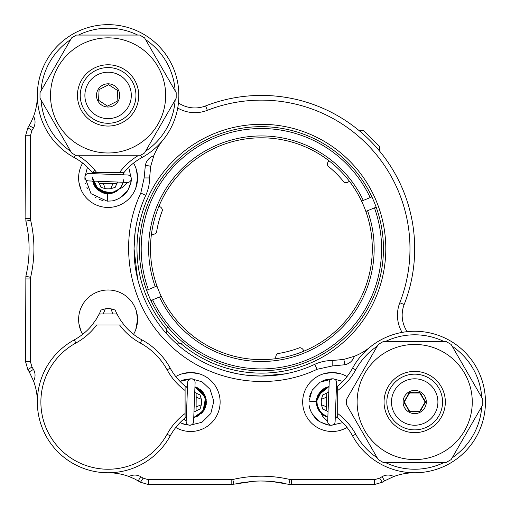 <?xml version="1.0" encoding="UTF-8"?>
<svg xmlns="http://www.w3.org/2000/svg" width="511" height="511" viewBox="0 0 511 511"><rect width="100%" height="100%" fill="white"/><g stroke="black" fill="none" stroke-linecap="round" stroke-linejoin="round"><path stroke-width="0.77" d="M320.007 412.096L327.845 417.2L328.062 411.611L326.727 410.921L326.606 406.935A63.677 63.677 0 0 0 321.483 404.821A17.904 17.904 0 0 1 321.483 399.212L322.716 394.939A60.138 60.138 0 0 0 326.727 393.112L328.822 392.014M326.606 406.935L326.727 393.112M196.064 393.112L196.186 397.098A63.677 63.677 0 0 0 201.315 399.212A17.904 17.904 0 0 1 201.315 404.821L200.076 409.094A60.138 60.138 0 0 0 196.064 410.921L193.969 412.026L193.758 417.487L202.733 412.166L205.735 397.386L194.947 386.827L194.729 392.422L196.064 393.112A60.138 60.138 0 0 0 200.076 394.939L201.315 399.212M196.186 396.395L196.186 396.012M196.186 397.098L196.064 410.921M117.69 182.05L117 183.385L113.014 183.506A63.677 63.677 0 0 0 110.9 188.636A17.904 17.904 0 0 1 105.292 188.636L101.018 187.396A60.138 60.138 0 0 0 99.191 183.385L98.093 181.29L92.625 181.079L96.981 189.172L105.119 193.465L111.449 193.394M113.014 183.506L99.191 183.385M186.343 417.021L185.097 418.004A60.138 60.138 0 0 0 170.214 435.896A70.754 70.754 0 0 1 37.341 402.016A70.754 70.754 0 0 1 74.223 339.898A60.138 60.138 0 0 0 92.114 325.015L96.113 319.471L99.191 314.048L103.177 313.926A63.677 63.677 0 0 0 105.292 308.804A17.904 17.904 0 0 1 110.9 308.804L115.173 310.036A60.138 60.138 0 0 0 117 314.048L120.079 319.471L124.084 325.015A60.138 60.138 0 0 0 141.975 339.898A70.754 70.754 0 0 1 170.214 368.144A60.138 60.138 0 0 0 185.097 386.035L187.473 387.862M113.717 313.926L117 314.048M148.433 479.695L143.112 478.136L140.685 476.661A11.791 11.791 0 0 0 129.066 476.546L134.77 479.011L140.493 482.243L148.433 484.562L231.17 484.562L231.17 479.695L148.433 479.695L148.433 484.562M393.732 476.546L384.553 480.87L382.107 476.661A11.791 11.791 0 0 1 393.732 476.546A60.138 60.138 0 0 1 414.696 472.771M33.566 381.053L29.242 371.874L33.458 369.427A11.791 11.791 0 0 1 33.566 381.053A60.138 60.138 0 0 1 37.341 402.016M30.417 278.942L30.609 277.345C35.029 258.285 35.029 239.199 30.609 220.088L30.417 135.754L31.976 130.433L33.458 128.006A11.791 11.791 0 0 0 33.566 116.387L31.101 122.091L27.869 127.814L25.55 135.754L25.869 221.212C27.453 227.849 28.45 234.619 28.872 241.531C29.568 253.239 28.565 264.807 25.869 276.221L25.55 361.679L30.417 361.679L30.417 278.942L25.55 278.942M40.88 402.016A67.216 67.216 0 0 0 167.11 434.197A63.677 63.677 0 0 1 185.097 413.527L185.097 390.506A63.677 63.677 0 0 1 167.11 369.836A67.216 67.216 0 0 0 140.276 343.009A63.677 63.677 0 0 1 119.606 325.015L96.585 325.015A63.677 63.677 0 0 1 75.915 343.009A67.216 67.216 0 0 0 40.88 402.016M175.158 90.862A67.216 67.216 0 0 0 145.571 39.615M137.683 35.061A67.216 67.216 0 0 0 78.509 35.061M70.62 39.615A67.216 67.216 0 0 0 41.033 90.862M93.098 173.663L92.114 172.418A60.138 60.138 0 0 0 74.223 157.535A70.754 70.754 0 0 1 108.096 24.662A70.754 70.754 0 0 1 141.975 157.535A60.138 60.138 0 0 0 124.084 172.418L122.25 174.794M41.033 99.971A67.216 67.216 0 0 0 70.62 151.218M134.227 255.647L134.751 262.169M135.536 268.205L136.494 273.609M138.871 283.458L138.647 282.66M137.593 278.597L134.042 248.716L135.14 232.026M239.582 483.042L252.651 481.349M254.529 375.892L261.396 376.077L249.266 375.496M242.763 374.704L236.523 373.624M235.386 373.388L226.386 371.165L236.625 373.643M241.92 374.576L246.896 375.246M347.02 427.471A29.478 29.478 0 0 1 302.672 402.016A29.478 29.478 0 0 1 347.02 376.562M175.771 376.562A29.478 29.478 0 0 1 220.126 402.016A29.478 29.478 0 0 1 175.771 427.471M82.641 334.341A29.478 29.478 0 0 1 108.096 289.993A29.478 29.478 0 0 1 133.55 334.341M136.411 186.17L137.574 177.962A29.478 29.478 0 0 1 108.096 207.447A29.478 29.478 0 0 1 82.641 163.092A29.478 29.478 0 0 0 108.096 207.447A29.478 29.478 0 0 0 133.55 163.092A29.478 29.478 0 0 1 137.574 177.962L135.766 188.144M370.105 347.084A60.138 60.138 0 0 1 354.372 356.295L343.833 359.399L332.169 360.536C326.095 360.562 320.288 361.826 314.75 364.324C275.883 382.656 228.513 379.207 192.698 355.956C156.641 333.242 133.703 291.468 134.042 248.716C134.086 230.084 137.996 212.295 145.763 195.349C148.292 189.817 149.57 184.017 149.582 177.943L150.713 166.279L153.817 155.74A60.138 60.138 0 0 1 163.028 140.008M136.769 222.477L138.213 216.389M137.433 219.506L136.948 221.646M134.751 235.271L134.214 242.073M382.107 476.661L379.679 478.136L374.359 479.695L290.024 479.503C270.939 475.089 251.853 475.089 232.767 479.503L231.17 479.695M354.372 356.295C352.75 360.843 349.588 363.66 344.887 364.745L332.169 365.985L317.05 369.3C267.994 392.799 205.345 381.513 167.487 342.625C128.6 304.767 117.319 242.105 140.812 193.062L144.128 177.943L145.367 165.225C146.453 160.531 149.269 157.362 153.817 155.74M37.341 95.416A60.138 60.138 0 0 1 33.566 116.387M33.458 369.427L31.976 367L30.417 361.679M108.096 472.771A60.138 60.138 0 0 1 129.066 476.546M377.22 457.818A67.216 67.216 0 0 1 355.688 434.197A63.677 63.677 0 0 0 337.694 413.527L337.694 390.506A63.677 63.677 0 0 0 355.688 369.836L352.577 368.144A70.754 70.754 0 0 1 459.734 347.448A70.754 70.754 0 0 1 459.734 456.585A70.754 70.754 0 0 1 352.577 435.896A60.138 60.138 0 0 0 337.694 418.004L335.318 416.171M385.109 462.372A67.216 67.216 0 0 0 444.283 462.372M452.171 457.818A67.216 67.216 0 0 0 481.758 406.571M481.758 397.462A67.216 67.216 0 0 0 452.171 346.215M444.283 341.661A67.216 67.216 0 0 0 385.109 341.661M377.22 346.215A67.216 67.216 0 0 0 355.688 369.836M326.606 397.098A63.677 63.677 0 0 1 321.483 399.212M326.727 410.921A60.138 60.138 0 0 0 322.716 409.094L321.483 404.821M336.621 386.878L337.694 386.035A60.138 60.138 0 0 0 352.577 368.144M337.694 413.527L337.694 418.004M337.694 386.227L337.694 390.506M196.186 406.935A63.677 63.677 0 0 1 201.315 404.821M185.097 418.004L185.097 413.527M185.097 390.506L185.097 386.035M137.938 155.772A63.677 63.677 0 0 0 119.606 172.418L96.585 172.418A63.677 63.677 0 0 0 78.26 155.772M145.571 151.218A67.216 67.216 0 0 0 175.158 99.971M103.177 183.506A63.677 63.677 0 0 1 105.292 188.636M117 183.385A60.138 60.138 0 0 0 115.173 187.396L110.9 188.636M119.606 172.418L124.084 172.418M92.114 172.418L96.585 172.418M110.9 308.804A63.677 63.677 0 0 0 113.014 313.926L103.177 313.926M99.191 314.048A60.138 60.138 0 0 0 101.018 310.036L105.292 308.804M96.585 325.015L92.114 325.015M123.886 325.015L119.606 325.015M113.014 313.926L114.1 313.926M384.553 480.87L382.298 482.243L374.359 484.562L290.21 484.562L271.667 481.471C265.56 480.94 259.741 480.87 254.21 481.241L231.17 484.562M264.768 481.075L271.258 481.432M273.474 481.637L281.465 482.729M282.749 482.952L276.841 482.033M265.656 481.1L261.396 481.023M285.208 373.828L261.396 376.077L268.32 375.885M274.841 375.361L280.878 374.576M27.37 228.577L28.15 233.821M29.242 371.874L27.869 369.619L25.55 361.679M31.976 130.433L27.869 127.814M30.417 135.754L25.55 135.754M150.713 166.279L145.367 165.225M145.763 195.349L140.812 193.062M314.75 364.324L317.05 369.3M27.869 369.619L31.976 367M374.359 484.562L374.359 479.695M382.298 482.243L379.679 478.136M343.833 359.399L344.887 364.745M143.112 478.136L140.493 482.243M332.15 431.495C317.171 428.933 317.171 428.933 332.15 431.495C317.171 428.933 317.171 428.933 332.15 431.495C347.122 428.933 347.122 428.933 332.15 431.495A29.478 29.478 0 0 1 302.672 402.016A29.478 29.478 0 0 1 332.15 372.538L340.364 373.701M323.993 373.688L321.975 374.346M323.948 373.701L332.15 372.538L340.454 373.726M190.641 431.495C175.663 428.933 175.663 428.933 190.641 431.495C175.663 428.933 175.663 428.933 190.641 431.495C205.614 428.933 205.614 428.933 190.641 431.495M182.484 373.688L180.466 374.346M182.44 373.701L190.641 372.538L198.856 373.701M136.411 327.672L137.574 319.471L135.766 329.646M78.617 319.471C81.179 304.499 81.179 304.499 78.617 319.471C81.179 304.499 81.179 304.499 78.617 319.471C81.179 334.45 81.179 334.45 78.617 319.471L78.95 323.917M78.956 323.948L80.993 331.077M78.617 177.962C81.179 162.99 81.179 162.99 78.617 177.962C81.179 162.99 81.179 162.99 78.617 177.962C81.179 192.941 81.179 192.941 78.617 177.962L78.95 182.408M78.956 182.44L80.993 189.568M402.08 332.399A34.199 34.199 0 0 1 399.8 302.774A148.586 148.586 0 0 0 207.338 110.319A34.199 34.199 0 0 1 177.719 108.032M178.448 102.928A29.478 29.478 0 0 0 205.626 105.924A153.3 153.3 0 0 1 404.188 304.492A29.478 29.478 0 0 0 407.184 331.665M176.691 343.82A11.791 11.791 0 0 0 180.862 343.545L183.398 342.594M167.519 326.714L166.567 329.25A124.409 124.409 0 0 1 261.396 124.307A124.409 124.409 0 0 1 313.639 361.622A124.409 124.409 0 0 1 180.862 343.545M146.638 290.274A122.052 122.052 0 0 0 150.905 300.564L152.617 299.855A120.2 120.2 0 0 0 307.437 359.744A120.2 120.2 0 0 0 374.442 207.868L376.16 207.159A122.052 122.052 0 0 0 371.887 196.869L370.175 197.578A120.2 120.2 0 0 0 215.355 137.689A120.2 120.2 0 0 0 148.35 289.565L146.631 290.274A122.052 122.052 0 0 1 214.646 135.971A122.052 122.052 0 0 1 371.893 196.869M166.414 329.972A124.997 124.997 0 0 0 180.14 343.699M349.39 181.201L348.828 181.629A4.714 4.714 0 0 1 344.12 182.235A106.128 106.128 0 0 0 327.877 165.992A4.714 4.714 0 0 1 328.484 161.284L328.918 160.722M158.927 206.272L159.579 206.546A4.714 4.714 0 0 1 162.453 210.315A106.128 106.128 0 0 0 156.513 232.505A4.714 4.714 0 0 1 152.137 234.332L151.435 234.242M275.876 358.684L275.78 357.975A4.714 4.714 0 0 1 277.607 353.599A106.128 106.128 0 0 0 299.797 347.659A4.714 4.714 0 0 1 303.572 350.533L303.841 351.185M166.567 329.25A11.791 11.791 0 0 0 166.292 333.428M136.386 311.167L137.574 319.471L137.242 315.025M137.235 314.993L136.411 311.256M136.386 169.658L137.574 177.962L137.242 173.516M137.235 173.485L136.411 169.754M340.307 430.345L343.756 429.119M198.805 430.345L202.247 429.119M378.958 150.33L373.477 144.128M360.549 131.8L359.782 131.155M108.319 84.883L99.102 89.578L98.546 100.284L107.534 106.122L117.089 101.255L117.651 90.549L108.658 84.711L99.102 89.578L98.546 100.284L107.534 106.122M108.702 83.823A11.606 11.606 0 0 0 96.502 94.81A11.606 11.606 0 0 0 107.489 107.01A11.606 11.606 0 0 0 119.689 96.023A11.606 11.606 0 0 0 108.702 83.823M106.882 118.597A23.212 23.212 0 0 0 131.276 96.63A23.212 23.212 0 0 0 109.309 72.236A23.212 23.212 0 0 0 84.915 94.203A23.212 23.212 0 0 0 106.882 118.597M109.552 67.599A27.856 27.856 0 0 1 135.913 96.873A27.856 27.856 0 0 1 106.639 123.234A27.856 27.856 0 0 1 80.278 93.96A27.856 27.856 0 0 1 109.552 67.599M107.878 105.949L117.089 101.255L117.651 90.549L108.658 84.711M409.828 411.572L420.534 411.01L425.401 401.454L419.563 392.467L408.857 393.023L403.99 402.579L409.828 411.572M403.102 402.623A11.606 11.606 0 0 0 415.302 413.61A11.606 11.606 0 0 0 426.289 401.41A11.606 11.606 0 0 0 414.089 390.423A11.606 11.606 0 0 0 403.102 402.623M437.876 400.803A23.212 23.212 0 0 0 413.482 378.836A23.212 23.212 0 0 0 391.515 403.23A23.212 23.212 0 0 0 415.909 425.197A23.212 23.212 0 0 0 437.876 400.803M386.878 403.473A27.856 27.856 0 0 1 413.239 374.199A27.856 27.856 0 0 1 442.513 400.56A27.856 27.856 0 0 1 416.152 429.834A27.856 27.856 0 0 1 386.878 403.473M414.696 411.317L419.908 411.042L425.12 402.016L419.908 392.991L409.483 392.991L404.278 402.016L409.483 411.042L414.696 411.317M108.096 126.057A30.641 30.641 0 0 1 77.455 95.416A30.641 30.641 0 0 1 108.096 64.776A30.641 30.641 0 0 1 138.737 95.416A30.641 30.641 0 0 1 108.096 126.057M108.096 37.846A57.571 57.571 0 0 1 165.666 95.416A57.571 57.571 0 0 1 108.096 152.987A57.571 57.571 0 0 1 50.525 95.416A57.571 57.571 0 0 1 108.096 37.846M139.727 155.772L76.465 155.772L71.642 152.987L40.011 98.201L40.011 92.632L71.642 37.846L76.465 35.061L139.727 35.061L144.549 37.846L176.18 92.632L176.18 98.201L144.549 152.987L139.727 155.772M414.696 432.657A30.641 30.641 0 0 1 384.055 402.016A30.641 30.641 0 0 1 414.696 371.376A30.641 30.641 0 0 1 445.337 402.016A30.641 30.641 0 0 1 414.696 432.657M414.696 344.446A57.571 57.571 0 0 1 472.266 402.016A57.571 57.571 0 0 1 414.696 459.587A57.571 57.571 0 0 1 357.125 402.016A57.571 57.571 0 0 1 414.696 344.446M446.327 462.372L383.065 462.372L378.242 459.587L346.611 404.801L346.611 399.232L378.242 344.446L383.065 341.661L446.327 341.661L451.149 344.446L482.78 399.232L482.78 404.801L451.149 459.587L446.327 462.372M127.437 182.427L88.467 180.92A3.711 3.711 0 0 1 84.903 177.068A3.711 3.711 0 0 1 88.754 173.497L127.724 175.005A3.711 3.711 0 0 1 129.826 181.68A3.711 3.711 0 0 1 127.437 182.427L122.531 187.384L110.191 193.605L107.482 193.739L107.399 194.34M107.502 193.797L107.323 200.114M107.304 200.35L107.253 200.887M107.502 193.765L107.195 201.162L111.321 200.951M107.182 201.098L107.374 194.589M327.685 421.358L329.193 382.388A3.711 3.711 0 0 1 333.051 378.823A3.711 3.711 0 0 1 336.615 382.675L335.107 421.645A3.711 3.711 0 0 1 328.432 423.747A3.711 3.711 0 0 1 327.685 421.358L322.728 416.452L316.507 404.112L316.366 401.755M316.322 401.422L309.998 401.244M309.762 401.224L309.225 401.173M316.347 401.422L308.983 401.135M325.098 387.9L329.033 386.546L317.625 395.846L316.379 401.422L315.772 401.32M309.014 401.103L315.523 401.295M186.176 421.358L187.684 382.388A3.711 3.711 0 0 1 191.542 378.823A3.711 3.711 0 0 1 195.106 382.675L193.599 421.645A3.711 3.711 0 0 1 186.93 423.747A3.711 3.711 0 0 1 186.176 421.358L183.864 419.033M420.534 393.023L409.828 392.467L403.99 401.454L408.857 411.01L419.563 411.572L425.401 402.579L420.534 393.023M426.289 402.623A11.606 11.606 0 0 0 415.302 390.423A11.606 11.606 0 0 0 403.102 401.41A11.606 11.606 0 0 0 414.089 413.61A11.606 11.606 0 0 0 426.289 402.623M391.515 400.803A23.212 23.212 0 0 0 413.482 425.197A23.212 23.212 0 0 0 437.876 403.23A23.212 23.212 0 0 0 415.909 378.836A23.212 23.212 0 0 0 391.515 400.803M442.513 403.473A27.856 27.856 0 0 1 413.239 429.834A27.856 27.856 0 0 1 386.878 400.56A27.856 27.856 0 0 1 416.152 374.199A27.856 27.856 0 0 1 442.513 403.473M363.928 134.751L359.795 130.618L363.736 130.618L379.494 146.376L379.494 150.317L375.361 146.191M156.941 286A110.913 110.913 0 0 0 303.879 351.172A110.913 110.913 0 0 0 361.584 201.142A110.913 110.913 0 0 0 218.912 146.261A110.913 110.913 0 0 0 156.941 286L148.35 289.565M155.223 286.716A112.771 112.771 0 0 1 218.197 144.549A112.771 112.771 0 0 1 363.302 200.427L361.584 201.142M370.175 197.578L363.302 200.427M365.857 211.433L374.442 207.868M367.569 210.717A112.771 112.771 0 0 1 304.594 352.884A112.771 112.771 0 0 1 159.489 297.006L161.208 296.297M152.617 299.855L159.489 297.006M376.16 207.159A122.052 122.052 0 0 1 308.152 361.462A122.052 122.052 0 0 1 150.905 300.57M167.11 434.197L170.214 435.896M75.258 155.638L74.223 157.535M355.688 434.197L352.577 435.896M170.214 368.144L167.11 369.836M140.94 155.638L141.975 157.535M75.915 343.009L74.223 339.898M141.975 339.898L140.276 343.009M33.458 128.006L29.242 125.565M30.417 218.491L25.55 218.491M30.609 220.088L25.869 221.212M30.609 277.345L25.869 276.221M149.582 177.943L144.128 177.943M233.891 484.243L232.767 479.503M288.9 484.243L290.024 479.503M291.621 484.562L291.621 479.695M332.169 360.536L332.169 365.985M140.685 476.661L138.245 480.87M205.626 105.924L207.338 110.319M404.188 304.492L399.8 302.774M96.764 188.987L92.319 176.959L96.771 188.993L95.295 187.243M93.289 172.418L94.548 169.812L93.289 172.418M123.253 173.465L123.598 174.845L123.253 173.465M103.069 200.625L99.262 199.431M96.055 197.808L95.282 197.316M87.413 188.495L86.921 187.467M85.676 183.973L85.529 183.411M85.005 180.345L84.883 178.269M84.883 178.186L84.967 176.027M115.237 200.05L117.115 199.347M119.44 198.211L127.162 191.203M128.255 189.472L130.873 182.446M131.295 178.754L128.727 167.327M87.464 167.327L84.909 176.947M84.896 177.189L91.003 193.663L107.195 201.162M121.414 186.438L123.285 182.267L120.481 187.735L117.849 190.36L114.145 192.532L110.191 193.605M131.257 178.448C131.653 181.047 130.509 184.963 127.827 190.188C125.802 194.748 116.795 200.849 111.136 200.97L107.201 201.162M115.652 191.823L117.447 190.68M121.343 186.541L122.416 184.612M123.566 174.845L123.234 173.491M110.529 193.56L112.874 193.005L110.344 193.586L112.842 193.017L102.57 192.749L94.644 186.221L92.325 177.355L98.642 190.603L112.937 192.986L104.531 193.337L97.141 189.326L92.325 177.355L93.998 185.059L102.021 192.532L112.944 192.979M123.355 181.999L123.509 181.354M123.381 181.91L123.477 181.494M123.611 180.862L123.796 179.559M122.474 184.471L121.356 186.521L122.468 184.497M92.325 177.355L96.962 189.153L108.805 193.733L112.925 192.986L110.357 193.586M93.973 185.008L92.625 181.079L94.356 185.729L107.495 193.733L97.882 189.996L92.625 181.079L97.876 189.99L107.495 193.733L103.65 193.107L96.458 188.629L92.625 181.079L98.24 190.29L107.502 193.733L97.831 189.951L92.625 181.079L95.365 187.294L107.502 193.733L97.888 190.003L92.625 181.079L97.805 189.932L107.514 193.733L97.856 189.977L92.625 181.079L95.282 187.179L100.635 191.874L107.482 193.739M110.395 193.58L112.727 193.056M115.55 191.874L117.415 190.705M115.46 191.925L117.485 190.648M106.218 193.599L104.678 193.375M102.692 192.794L102.257 192.628M97.039 189.204L95.027 186.815M309.5 396.913L310.586 393.419M312.106 390.308L312.815 389.178M321.24 381.525L325.22 379.865L331.824 378.804M331.926 378.804L334.085 378.887M331.665 425.178C329.065 425.574 325.156 424.43 319.924 421.747C315.364 419.723 309.264 410.716 309.142 405.057L309.168 405.28M309.992 408.934L310.835 411.208M312.1 413.706L319.177 421.268M320.34 421.997L327.672 424.794M331.371 425.216L342.785 422.648M342.785 381.385L333.14 378.823M332.948 378.817L320.11 382.171L312.151 390.244L308.957 401.116M316.673 398.919L316.392 401.122L320.499 391.362L329.033 386.546L320.895 390.953L316.641 399.078L317.638 408.232L323.578 415.271L327.845 417.2L322.377 414.402L319.752 411.77L317.58 408.065L316.507 404.112M335.267 417.487L336.621 417.155M316.679 398.893L316.392 401.122L316.699 398.797L321.029 390.813L329.033 386.546L320.997 390.851L316.679 398.887L316.366 401.787L319.956 391.994L329.033 386.546L320.014 391.924L316.366 401.793L316.679 398.893M318.232 409.464L319.458 411.4M323.572 415.264L325.699 416.42M323.616 415.296L325.616 416.388M318.257 409.509L319.432 411.368M316.379 401.403L319.094 393.144L329.033 386.546L323.354 388.916L316.673 398.912L316.366 401.761L322.403 389.599L329.033 386.546L320.467 391.4L316.392 401.129L320.288 391.605L329.033 386.546L317.874 395.284L316.392 401.109M316.558 404.495L317.024 406.526M318.244 409.483L319.464 411.406M323.75 415.379L325.539 416.35M316.526 404.239L317.127 406.865M318.219 409.432L319.439 411.374M316.513 400.139L316.743 398.586M317.254 396.792L317.465 396.236M319.937 392.02L323.291 388.954M191.44 378.817L180.006 381.385L183.711 379.865L190.316 378.804M190.424 378.804L192.577 378.887M189.651 425.209L184.26 424.328L180.006 422.648L186.164 424.794M189.862 425.216L201.947 422.29L210.807 413.514L213.841 401.244L210.027 389.248L202.081 381.819L191.631 378.823M204.892 395.22L195.636 387.044M187.524 386.546L186.17 386.884L187.524 386.546M193.758 417.487L203.851 410.659L205.409 396.447L194.947 386.833L204.004 393.617L206.195 404.712L201.947 413.029L193.758 417.487L202.675 412.23L206.412 402.725L203.474 392.825L194.947 386.833L198.683 388.437L204.968 395.386L206.201 404.661L201.992 412.984L193.758 417.487L197.559 416.203L205.288 407.906L205.454 396.562L194.947 386.833L197.342 387.728L204.457 394.383L206.31 403.946L202.247 412.716L193.758 417.487L202.758 412.134L206.418 402.496L203.41 392.742L194.947 386.833L202.484 391.579L206.272 399.794L204.828 408.941L198.638 415.628L193.758 417.487L196.224 416.784L202.912 411.943L206.246 404.399L205.313 396.204L200.376 389.593L194.947 386.833L201.174 390.257L206.418 401.435L202.011 412.971L193.758 417.487L202.752 412.141L206.418 402.572L203.455 392.799L194.947 386.833L201.819 390.877L205.844 397.762L204.1 410.263L193.758 417.487"/></g></svg>
